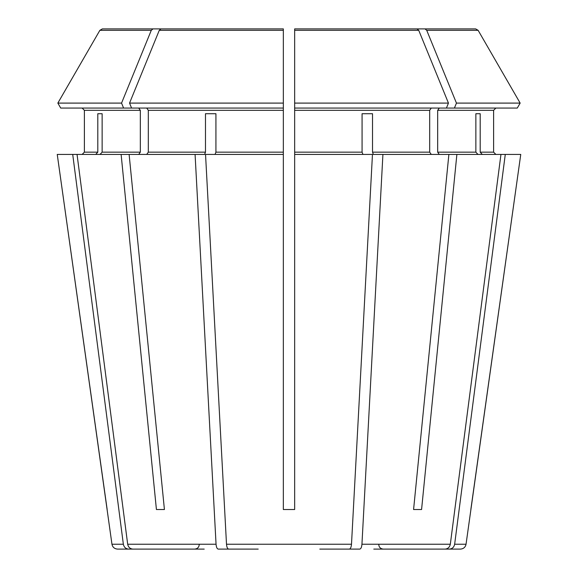 <?xml version="1.0" encoding="UTF-8"?>
<svg xmlns="http://www.w3.org/2000/svg" width="578" height="578" viewBox="0 0 578 578"><rect width="100%" height="100%" fill="white"/><g stroke="black" fill="none" stroke-linecap="round" stroke-linejoin="round"><path stroke-width="0.87" d="M373.785 549.1L445.147 549.1C447.95 548.825 449.677 547.2 450.32 544.23L500.953 154.427L456.88 154.427L421.579 509.521L413.581 509.521L421.579 509.521M330.24 549.1L359.798 549.1C360.961 548.825 361.676 547.2 361.944 544.23L382.918 154.427L373.388 154.427L372.521 152.166L372.521 113.714L362.074 113.714L362.074 152.166L294.657 152.166L294.657 509.521L283.343 509.521L283.343 154.427L205.537 154.427L226.504 544.23C226.771 547.2 227.486 548.825 228.65 549.1L258.207 549.1M247.76 549.1L218.202 549.1C217.039 548.825 216.324 547.2 216.056 544.23L195.082 154.427L204.612 154.427L205.479 152.166L148.315 152.166L146.718 154.427M517.281 108.064L520.157 103.094L517.281 108.064L294.657 108.064L294.657 152.166M431.282 108.064L429.685 110.326L429.685 152.166L431.282 154.427M446.426 108.064L448.449 103.094L294.657 103.094L294.657 108.064L294.657 28.9L416.998 28.9L351.554 28.9M199.887 549.1L128.526 549.1C125.722 548.825 123.995 547.2 123.352 544.23L111.959 544.23L57.244 154.427L121.12 154.427L156.421 509.521L164.419 509.521L129.118 154.427L121.12 154.427M102.335 28.9L218.448 28.9L102.335 28.9L99.878 30.316L57.843 103.094L99.878 30.316L151.277 30.316L153.004 28.9M121.553 103.094L123.584 108.064L60.719 108.064L57.843 103.094L121.553 103.094L151.277 30.316M82.127 108.064L84.388 110.326L84.388 152.166L82.127 154.427L84.388 152.166L84.388 110.326L82.127 108.064M477.963 154.427L475.867 152.166L437.676 152.166L439.28 154.427M475.867 113.714L480.195 113.714L475.867 113.714L475.867 152.166M161.002 28.9L283.343 28.9L161.002 28.9L159.275 30.316L129.551 103.094L283.343 103.094L283.343 28.9M372.521 113.714L362.074 113.714M205.479 113.714L215.926 113.714L205.479 113.714L205.479 152.166M95.71 154.427L97.805 152.166L84.388 152.166M123.352 544.23L72.72 154.427M97.805 113.714L102.133 113.714L97.805 113.714L97.805 152.166M439.28 108.064L437.676 110.326L493.612 110.326L495.873 108.064L493.612 110.326L493.612 152.166L495.873 154.427L493.612 152.166L480.195 152.166L480.195 113.714M454.416 108.064L456.447 103.094L520.157 103.094L478.122 30.316L475.665 28.9L359.552 28.9M466.041 544.23C465.413 547.214 463.549 548.84 460.442 549.1L449.474 549.1C452.278 548.825 454.005 547.2 454.648 544.23L466.041 544.23L520.756 154.427L500.953 154.427M382.918 154.427L456.88 154.427M437.676 110.326L437.676 152.166M456.447 103.094L426.723 30.316L424.996 28.9M146.718 108.064L148.315 110.326L148.315 152.166M215.926 113.714L215.926 152.166L215.059 154.427M123.584 108.064L283.343 108.064L283.343 103.094L283.343 154.427M138.72 108.064L140.324 110.326L140.324 152.166L138.72 154.427M60.719 108.064L57.843 103.094M102.133 113.714L102.133 152.166L100.037 154.427M520.157 103.094L478.122 30.316L426.723 30.316M448.449 103.094L418.725 30.316L416.998 28.9M418.725 30.316L294.657 30.316L294.657 28.9M482.29 154.427L480.195 152.166M195.082 154.427L129.118 154.427M362.941 154.427L362.074 152.166M319.793 549.1L349.35 549.1C350.514 548.825 351.229 547.2 351.496 544.23L372.463 154.427L294.657 154.427M470.839 509.521L520.756 154.427M454.648 544.23L505.28 154.427M378.113 549.1L449.474 549.1M448.882 154.427L413.581 509.521M204.215 549.1L132.853 549.1C130.05 548.825 128.323 547.2 127.68 544.23L77.047 154.427M107.161 509.521L57.244 154.427M128.526 549.1L117.558 549.1C114.451 548.84 112.587 547.214 111.959 544.23M156.421 509.521L164.419 509.521M131.574 108.064L129.551 103.094M429.685 110.326L294.657 110.326M283.343 110.326L148.315 110.326M283.343 152.166L215.926 152.166M140.324 110.326L84.388 110.326M140.324 152.166L102.133 152.166M429.685 152.166L372.521 152.166M283.343 30.316L159.275 30.316M450.32 544.23L361.944 544.23M351.496 544.23L226.504 544.23M216.056 544.23L127.68 544.23M378.763 544.577C379.009 547.301 380.512 548.804 383.286 549.1M199.237 544.577C198.991 547.301 197.488 548.804 194.714 549.1"/></g></svg>
